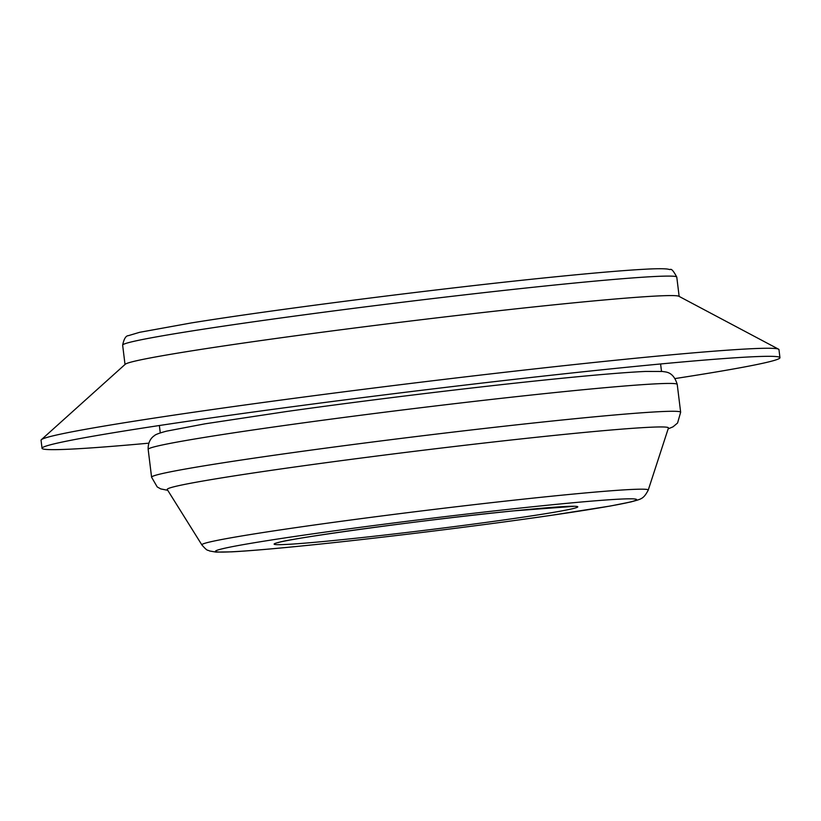 <?xml version="1.0" encoding="UTF-8"?>
<svg xmlns="http://www.w3.org/2000/svg" width="821" height="821" viewBox="0 0 821 821"><rect width="100%" height="100%" fill="white"/><g stroke="black" fill="none" stroke-linecap="round" stroke-linejoin="round"><path stroke-width="1.23" d="M148.775 443.176A371.728 11.33 -7 0 1 42.035 448.287L41.05 440.241A371.728 11.33 -7 0 1 41.337 439.707L125.264 364.247A279.15 8.508 -7 0 1 279.848 337.934A279.15 8.508 -7 0 1 562.406 303.975A279.15 8.508 -7 0 1 678.864 296.268L778.554 349.182A371.728 11.33 -7 0 1 778.965 349.633L779.95 357.689A371.728 11.33 -7 0 1 675.149 378.553M41.337 439.707A371.728 11.33 -7 0 1 247.193 404.671A371.728 11.33 -7 0 1 623.467 359.444A371.728 11.33 -7 0 1 778.554 349.182M42.035 448.287A371.728 11.33 -7 0 1 43.154 447.219A371.728 11.33 -7 0 1 254.51 411.855A371.728 11.33 -7 0 1 624.453 367.5A371.728 11.33 -7 0 1 778.606 356.919A371.728 11.33 -7 0 1 779.95 357.689M167.258 489.532A252.499 7.697 -7 0 1 300.794 466.154A252.499 7.697 -7 0 1 562.816 434.545A252.499 7.697 -7 0 1 668.427 427.998L648.231 490.106A224.872 6.855 -7 0 0 554.175 495.946A224.872 6.855 -7 0 0 320.806 524.096A224.872 6.855 -7 0 0 201.884 544.918L167.258 489.532M125.018 364.462L122.647 345.159A279.15 8.508 -7 0 1 272.069 319.195A279.15 8.508 -7 0 1 560.014 284.487A279.15 8.508 -7 0 1 676.781 277.118L679.152 296.422M148.17 449.385A266.517 8.118 -7 0 1 290.829 424.59A266.517 8.118 -7 0 1 565.751 391.453A266.517 8.118 -7 0 1 677.233 384.423L680.65 412.255A266.517 8.118 -7 0 0 569.169 419.295A266.517 8.118 -7 0 0 294.246 452.422A266.517 8.118 -7 0 0 151.587 477.217L148.17 449.385C147.79 440.005 153.486 436.228 154.225 435.818C155.097 434.648 159.192 433.098 166.509 431.158L205.158 423.8L286.293 411.557C368.855 399.93 478.787 386.609 556.289 378.84C596.867 374.756 626.608 372.293 645.491 371.441L662.804 371.482C664.682 372.241 673.138 370.651 677.233 384.423M304.201 545.708A212.157 6.465 -7 0 1 254.274 542.753A212.157 6.465 -7 0 1 547.864 505.192A212.157 6.465 -7 0 1 597.791 508.148A212.157 6.465 -7 0 1 304.201 545.708M338.098 540.074A153.127 4.669 -7 0 1 302.066 537.94A153.127 4.669 -7 0 1 513.967 510.836A153.127 4.669 -7 0 1 549.998 512.961A153.127 4.669 -7 0 1 338.098 540.074M122.647 345.159C123.93 338.888 125.849 335.717 128.425 335.645L139.652 332.3L191.108 322.971C275.753 309.26 444.654 287.853 554.339 276.913C594.168 272.911 624.268 270.355 644.639 269.247C655.456 268.631 663.019 268.57 667.34 269.042L670.09 269.586C671.342 268.488 673.569 271.002 676.781 277.118M160.28 432.903L159.366 425.514M151.587 477.217L157.211 486.925L160.752 488.916L167.751 490.311M201.884 544.918C208.308 552.297 207.508 549.465 209.478 550.953L215.964 552.102L231.635 551.845C247.747 551.004 271.833 548.972 303.893 545.749C375.772 538.555 480.706 525.656 551.538 515.29L610.557 505.982L631.072 501.888C641.283 498.983 643.407 499.281 648.231 490.106M278.36 542.619C283.214 539.335 428.367 519.077 513.659 510.867L573.469 506.383M668.14 428.88L673.035 426.817L677.561 423.02L680.65 412.255M661.5 371.359L660.597 363.97"/></g></svg>
